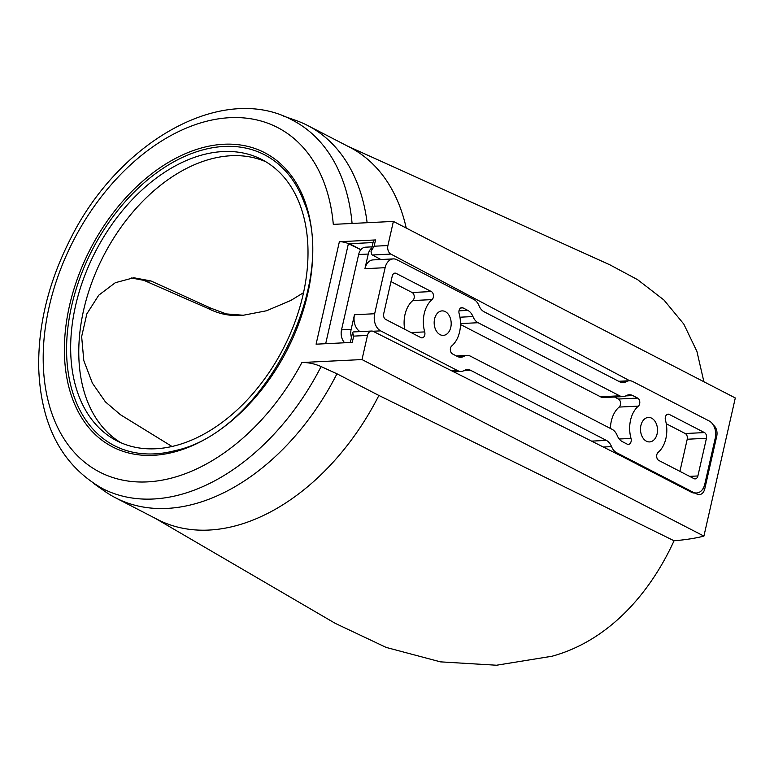 <?xml version="1.0" encoding="UTF-8"?>
<svg xmlns="http://www.w3.org/2000/svg" width="774" height="774" viewBox="0 0 774 774"><rect width="100%" height="100%" fill="white"/><g stroke="black" fill="none" stroke-linecap="round" stroke-linejoin="round"><path stroke-width="1.16" d="M702.898 488.858L704.795 488.762A8.911 6.182 87.2 0 1 699.338 494.625A8.911 6.182 87.2 0 1 697.045 494.122L694.955 493.067A13.371 9.278 -92.8 0 1 691.482 492.274L622.915 456.863L373.291 331.417A6.685 4.644 87.2 0 0 371.578 331.04A6.685 4.644 87.2 0 0 367.486 335.432L362 359.562L301.908 362.513C308.4 362.416 314.795 363.77 321.084 366.576A207.248 138.411 117.3 0 1 102.362 488.5C61.91 465.445 40.683 425.158 38.7 367.631C38.1 324.712 48.646 281.891 70.318 239.176C118.645 141.4 222.738 82.005 292.524 120.202A207.248 138.411 117.3 0 1 352.083 223.454M155.284 518.338L335.181 623.322L386.178 647.422L440.503 661.867L496.521 665.234L552.075 656.226C608.296 640.833 649.754 593.968 674.057 540.765A222.844 59.927 -167.2 0 0 703.914 536.101L735.3 397.962L393.386 221.422L387.909 245.542A6.685 4.644 87.2 0 0 390.86 254.085L629.746 380.75M301.908 362.513A193.877 129.481 117.3 0 1 71.005 448.543A193.877 129.481 117.3 0 1 136.717 159.347A193.877 129.481 117.3 0 1 333.294 224.373L393.386 221.422M703.914 536.101L362 359.562M704.795 488.762L716.743 436.178A8.911 6.182 87.2 0 0 713.386 425.149M614.546 397.033L618.426 399.036A4.46 3.096 87.2 0 1 620.554 402.828A4.46 3.096 87.2 0 1 619.123 407.076A26.742 18.557 87.2 0 0 610.425 428.467M460.491 324.5L600.431 396.752A13.371 9.278 87.2 0 0 603.933 397.555L623.167 396.607A13.371 9.278 87.2 0 0 626.214 395.688A13.371 9.278 87.2 0 1 629.272 394.779A13.371 9.278 87.2 0 1 632.784 395.572L637.66 398.088A4.46 3.096 87.2 0 1 639.779 401.89A4.46 3.096 87.2 0 1 638.356 406.137A26.742 18.557 87.2 0 0 631.023 438.423A4.46 3.096 87.2 0 1 628.372 444.402A4.46 3.096 87.2 0 1 627.201 444.141L622.315 441.615A13.371 9.278 87.2 0 1 617.188 435.462A13.371 9.278 87.2 0 0 612.05 429.299L470.495 356.204A13.371 9.278 87.2 0 0 466.983 355.411A13.371 9.278 87.2 0 0 463.926 356.33A13.371 9.278 87.2 0 1 460.878 357.24A13.371 9.278 87.2 0 1 457.366 356.446L452.49 353.931A4.46 3.096 87.2 0 1 450.362 350.129A4.46 3.096 87.2 0 1 451.793 345.881A26.742 18.557 87.2 0 0 459.127 313.596A4.46 3.096 87.2 0 1 461.778 307.617A4.46 3.096 87.2 0 1 462.949 307.878L467.825 310.403A13.371 9.278 87.2 0 1 472.962 316.556A13.371 9.278 87.2 0 0 478.1 322.719L619.655 395.814A13.371 9.278 87.2 0 0 623.167 396.607M223.096 151.559A158.225 105.67 -62.7 0 0 83.698 278.35A158.225 105.67 -62.7 0 0 116.748 440.754A158.225 105.67 -62.7 0 0 155.574 448.765A158.225 105.67 -62.7 0 0 294.971 321.984A158.225 105.67 -62.7 0 0 261.922 159.579A158.225 105.67 -62.7 0 0 223.096 151.559M224.257 146.441A163.662 109.308 117.3 0 1 303.882 201.753C339.486 283.487 262.676 432.24 175.427 450.536A163.662 109.308 117.3 0 1 69.041 319.352A163.662 109.308 117.3 0 1 224.257 146.441M440.067 334.649A12.258 8.504 -92.8 0 1 434.224 321.22A12.258 8.504 -92.8 0 1 442.08 310.896A12.258 8.504 -92.8 0 1 451.174 322.719A12.258 8.504 -92.8 0 1 443.279 335.384A12.258 8.504 -92.8 0 1 440.067 334.649M470.786 370.398L606.371 440.396A13.371 9.278 87.2 0 1 611.528 446.617A13.371 9.278 87.2 0 0 616.636 452.722L693.088 492.196A13.371 9.278 87.2 0 0 696.6 492.99A13.371 9.278 87.2 0 0 704.785 484.195L715.244 438.152A13.371 9.278 87.2 0 0 709.255 421.027L632.813 381.553A13.371 9.278 87.2 0 0 629.301 380.76A13.371 9.278 87.2 0 0 626.243 381.679A13.371 9.278 87.2 0 1 623.196 382.588A13.371 9.278 87.2 0 1 619.684 381.795L484.098 311.787A13.371 9.278 87.2 0 1 478.99 305.691A13.371 9.278 87.2 0 0 473.833 299.47L396.82 259.706A13.371 9.278 87.2 0 0 393.308 258.903A13.371 9.278 87.2 0 0 385.123 267.698L374.664 313.741A13.371 9.278 87.2 0 0 380.653 330.866L457.666 370.63A13.371 9.278 87.2 0 0 461.169 371.433A13.371 9.278 87.2 0 0 464.274 370.485A13.371 9.278 87.2 0 1 467.283 369.595A13.371 9.278 87.2 0 1 470.786 370.398L463.81 370.736M603.333 447.024L611.528 446.617M373.039 242.562L349.625 243.713L360.897 249.692M360.839 249.77L348.406 243.665A6.685 1.8 12.8 0 0 339.37 241.72L316.092 344.178L352.276 342.398L353.699 336.109L352.596 332.559L353.331 331.94L371.578 331.04M383.701 313.731A4.46 3.096 87.2 0 0 385.694 319.439L420.882 337.609A4.46 3.096 87.2 0 0 422.053 337.87A4.46 3.096 87.2 0 0 424.703 331.901A26.742 18.557 87.2 0 1 432.037 299.606A4.46 3.096 87.2 0 0 433.459 295.358A4.46 3.096 87.2 0 0 431.341 291.556L396.153 273.396A4.46 3.096 87.2 0 0 394.982 273.125A4.46 3.096 87.2 0 0 392.254 276.057L383.701 313.731M321.084 366.576L336.951 373.794L378.892 395.456L674.057 540.765M378.892 395.456A209.473 139.9 117.3 0 1 157.432 519.441L115.49 497.788A209.473 139.9 117.3 0 1 104.296 490.977L93.557 483.373M283.245 115.994L295.668 120.347A209.473 139.9 117.3 0 1 307.704 125.523L349.645 147.186A209.473 139.9 117.3 0 1 406.234 228.049M703.895 381.746L696.939 351.473L683.8 324.074L663.957 300.022L637.621 279.685L609.999 264.882L347.497 146.073M131.174 277.953L143.925 280.362L207.867 308.371C215.869 312.483 224.073 314.825 232.481 315.395L243.288 315.25L266.44 310.78L290.821 300.467L303.534 292.678M336.951 373.794A209.473 139.9 117.3 0 1 115.49 497.788M706.449 438.287A4.46 3.096 87.2 0 0 704.456 432.579L669.268 414.409A4.46 3.096 87.2 0 0 668.097 414.148A4.46 3.096 87.2 0 0 665.447 420.127A26.742 18.557 87.2 0 1 658.113 452.413A4.46 3.096 87.2 0 0 656.681 456.66A4.46 3.096 87.2 0 0 658.809 460.462L693.997 478.632A4.46 3.096 87.2 0 0 695.158 478.893A4.46 3.096 87.2 0 0 697.887 475.962L706.449 438.287L687.225 439.235A4.46 3.096 87.2 0 0 685.222 433.527L666.259 423.736M646.396 441.19A12.258 8.504 -92.8 0 1 640.553 427.761A12.258 8.504 -92.8 0 1 648.409 417.438A12.258 8.504 -92.8 0 1 657.503 429.26A12.258 8.504 -92.8 0 1 649.609 441.915A12.258 8.504 -92.8 0 1 646.396 441.19M243.288 315.25L226.269 313.915L210.954 308.226L150.891 280.933L133.757 277.75L115.316 282.704L98.772 295.175L86.852 313.838L81.647 336.584L83.805 360.578L92.377 383.12L105.39 401.851L120.483 414.748L172.012 446.482M371.81 247.961A11.146 7.73 87.2 0 0 368.26 254.036L364.931 268.684A13.371 9.278 -92.8 0 1 373.116 259.9L393.308 258.903M372.062 246.858L365.463 247.187A11.146 7.73 87.2 0 0 358.643 254.511L341.528 329.859A11.146 7.73 87.2 0 0 344.672 342.766M360.016 331.611A13.371 9.278 -92.8 0 1 354.473 314.737L351.144 329.385A11.146 7.73 87.2 0 0 351.473 337.474M380.895 259.513L372.371 254.994A6.685 4.644 87.2 0 1 371.549 254.423L371.036 251.376L374.123 246.219L387.909 245.542M371.036 251.376L373.455 240.743A6.685 1.8 12.8 0 1 375.554 239.94L374.123 246.219M207.867 308.371L210.954 308.226M307.704 125.523A209.473 139.9 117.3 0 1 367.128 222.709M404.657 329.231A26.742 18.557 87.2 0 1 412.803 300.544A4.46 3.096 87.2 0 0 414.235 296.307A4.46 3.096 87.2 0 0 412.107 292.504L390.996 281.601M679.92 471.366L687.225 439.235M120.87 442.709A158.225 105.67 117.3 0 1 103.552 255.865A158.225 105.67 117.3 0 1 265.908 161.795M339.37 241.72L375.554 239.94M715.573 436.236L716.743 436.178M625.798 395.911L632.784 395.572M618.426 399.036L637.66 398.088M600.431 396.752L619.655 395.814M460.491 323.58L478.1 322.719M591.597 441.122L606.371 440.396M614.837 452.809L616.636 452.722M689.624 476.368L697.887 475.962M364.931 268.684L385.123 267.698M358.643 254.511L368.26 254.036M341.528 329.859L351.144 329.385M354.473 314.737L374.664 313.741M411.11 332.568L424.703 331.901M457.753 356.63L463.926 356.33M145.899 281.175L150.891 280.933M619.123 407.076L638.356 406.137M372.894 331.253L380.653 330.866M451.881 370.92L457.666 370.63M393.85 273.503L396.153 273.396M459.94 317.205L472.962 316.556M458.992 310.838L467.825 310.403M412.107 292.504L431.341 291.556M620.061 381.979L626.243 381.679M412.803 300.544L432.037 299.606M685.222 433.527L704.456 432.579M691.482 492.274L693.088 492.196M223.938 144.245A165.597 110.595 117.3 0 1 274.054 372.478A165.597 110.595 117.3 0 1 67.802 382.617A165.597 110.595 117.3 0 1 223.938 144.245M348.406 243.665L325.68 343.704M353.699 336.109L367.486 335.432M372.371 254.994L390.86 254.085M619.219 439.003L631.023 438.423M666.956 414.525L669.268 414.409M460.636 307.994L462.949 307.878M352.596 332.559L350.332 342.495M618.687 381.282L629.301 380.76M456.37 355.934L466.983 355.411M453.641 371.801L461.169 371.433M694.955 493.067L696.6 492.99"/></g></svg>
